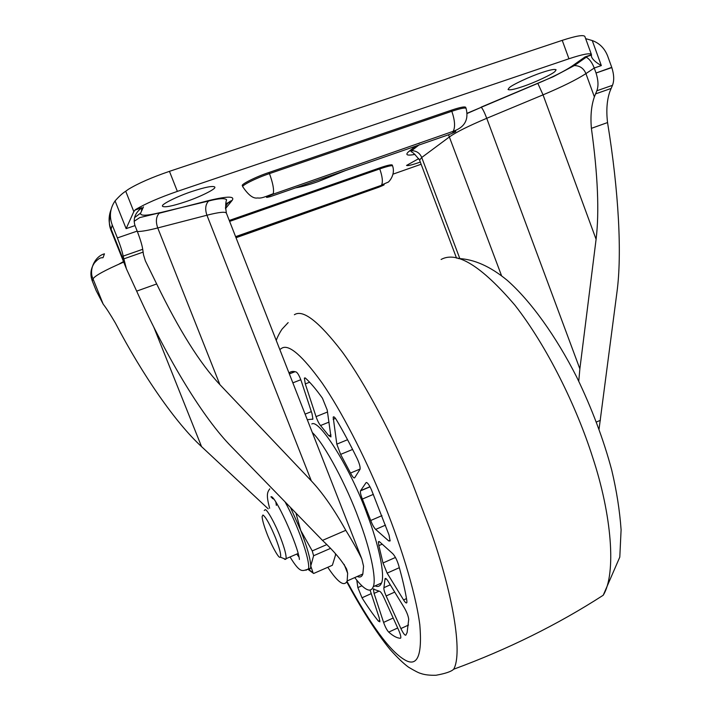 <?xml version="1.0" encoding="UTF-8"?>
<svg xmlns="http://www.w3.org/2000/svg" width="712" height="712" viewBox="0 0 712 712"><rect width="100%" height="100%" fill="white"/><g stroke="black" fill="none" stroke-linecap="round" stroke-linejoin="round"><path stroke-width="1.07" d="M375.117 585.869L375.197 585.896C378.072 587.186 380.19 586.216 381.534 582.986C385.263 575.02 378.535 544.013 367.33 514.821C351.772 470.623 319.474 418.603 311.812 423.96M354.745 577.592C359.898 584.276 364.019 588.254 367.116 589.518C369.937 590.835 371.984 589.901 373.257 586.706C376.799 578.812 369.875 547.804 358.634 518.567C346.993 486.492 324.717 444.039 312.31 432.531M340.63 454.389L350.518 473.044C352.493 476.844 353.882 478.428 354.674 477.779L360.058 469.252C360.414 467.134 359.453 463.583 357.175 458.617C350.171 444.279 343.211 431.303 336.313 419.688C334.711 417.099 333.67 416.262 333.18 417.196L336.812 444.137L340.63 454.389L352.6 449.432M320.551 425.536L328.855 435.762L330.964 436.91L327.226 410.067L322.438 398.195C316.128 389.348 310.477 382.664 305.493 378.161L304.362 378.125L305.297 383.91L316.039 416.627C317.454 420.685 318.958 423.658 320.551 425.536L329.042 422.091M307.29 419.715L312.915 419.083L312.007 413.645L301.336 381.223C299.53 376.167 297.856 373.115 296.299 372.047C293.273 370.988 290.843 371.308 288.992 372.999M356.783 580.191L357.869 587.596L361.999 597.786C367.73 606.936 373.213 614.723 378.428 621.158L379.888 621.798L379.185 617.749L370.062 590.017M383.99 597.697C382.148 593.79 380.697 591.672 379.638 591.334L373.346 589.118L374.067 593.39L383.59 622.404C385.21 626.943 386.919 630.182 388.716 632.114C393.282 636.136 397.18 638.183 400.411 638.255L400.767 637.961C401.034 636.572 400.304 633.911 398.595 629.986L383.99 597.697M384.961 579.426L383.919 587.676C383.652 589.171 384.4 591.93 386.144 595.962L400.901 628.562C403.241 633.422 404.888 635.611 405.867 635.113L407.113 632.532L408.715 619.431C408.377 616.263 406.944 612.436 404.398 607.959L388.084 581.232C386.536 578.767 385.53 577.922 385.05 578.696L384.961 579.426L386.278 578.829M378.837 545.632L383.003 562.978L387.141 573.133L403.57 599.931C405.288 602.628 406.383 603.527 406.863 602.628L406.863 600.768C405.173 590.417 402.405 578.473 398.56 564.945C396.931 559.863 395 556.116 392.775 553.687L379.665 541.885L378.392 541.805L378.837 545.632L382.193 544.155M362.372 499.059L370.73 520.49C372.349 524.726 373.987 527.708 375.66 529.417L388.707 540.924L390.078 540.978L389.046 535.05L371.406 489.714C368.958 484.4 367.17 482.068 366.039 482.692L360.468 490.879C360.156 492.41 360.788 495.134 362.372 499.059L373.382 494.359M185.592 201.745C172.349 206.142 164.641 207.655 162.47 206.275L162.452 205.91C161.642 204.139 178.205 195.951 192 191.457C205.225 187.105 212.826 185.627 214.819 187.025L214.846 187.327C215.78 189.098 199.351 197.224 185.592 201.745M419.51 162.345C411.928 164.988 407.611 166.012 406.543 165.433L418.852 158.562M345.587 170.506L318.059 181.613C308.839 184.835 301.336 186.918 295.551 187.879M522.706 86.57C514.197 89.463 509.311 90.424 508.048 89.463L509.285 87.71C512.035 84.879 530.324 76.317 541.69 72.633C550.136 69.785 554.942 68.85 556.108 69.829L555.013 71.458C552.343 74.297 534.134 82.841 522.706 86.57M599.05 429.158L616.975 292.018C622.074 254.407 618.817 191.421 607.55 122.562C606.117 110.467 606.9 100.081 609.917 91.412L612.471 85.324C614.296 80.652 614.082 74.733 611.822 67.578L607.63 55.972C604.622 48.336 599.504 43.192 592.251 40.548L585.656 38.644M611.741 67.346L596.042 73.016C598.32 80.198 598.587 86.116 596.834 90.78L594.378 96.859C591.325 105.59 590.328 116.083 591.396 128.347C597.831 174.849 599.397 211.838 596.095 239.303L579.862 368.878L486.741 118.299C468.523 125.997 456.125 132.174 449.53 136.846L421.727 157.494L419.573 160.111C414.998 154.362 412.239 151.629 411.305 151.896L411.67 150.659C416.502 150.819 419.858 153.098 421.727 157.494L459.81 258.518M578.758 381.223L579.862 368.878M327.787 567.277C337.853 582.505 344.305 587.071 347.144 580.965L347.652 573.302L346.655 569.119C342.187 560.887 334.133 551.311 322.483 540.39L231.551 446.798C204.006 418.923 168.361 361.402 136.66 291.137L126.425 268.869L123.149 256.124C122.375 251.861 120.453 245.791 117.391 237.924L137.185 231.097C140.211 238.947 142.053 245.008 142.72 249.289L143.512 254.825L145.364 260.868L156.685 283.963C179.041 330.065 200.108 363.618 219.883 384.622L157.744 227.938C148.808 230.261 142.008 231.471 137.371 231.578M357.255 576.48C359.987 577.69 361.847 576.862 362.835 573.997L363.565 566.263L361.821 558.956L226.389 213.128C225.339 211.5 218.851 212.194 206.934 215.229L157.744 227.938C155.581 221.717 156.044 216.831 159.132 213.271L209.506 200.375C227.626 196.094 235.174 196.103 232.148 200.392L225.446 208.678M219.883 384.622L311.322 480.876C322.652 492.927 334.142 509.409 345.792 530.324C352.796 541.69 358.136 551.239 361.821 558.956M268.21 508.849L201.549 446.629L153.801 327.146M92.293 281.017C89.926 274.565 90.638 268.549 94.42 262.968C97.517 259.462 99.929 257.726 101.647 257.78L103.026 257.7L104.459 253.828C94.829 256.284 88.555 270.008 93.041 278.917L92.293 281.017L96.147 290.603L103.196 304.166C106.115 307.86 110.173 314.152 115.389 323.043C142.694 375.366 175.695 422.883 201.549 446.629M242.837 186.856L242.392 185.725C240.345 184.63 255.866 176.781 269.011 172.464L269.456 173.612C272.918 183.055 274.173 189.748 273.239 193.7C264.036 197.269 261.26 198.47 257.584 197.963C253.312 198.835 248.399 195.132 242.837 186.856C240.79 185.77 256.32 177.938 269.456 173.612L451.817 111.286L451.408 110.182C460.112 107.29 464.874 106.337 465.692 107.325L466.102 108.411C465.283 107.441 460.522 108.393 451.817 111.286C454.923 120.399 455.386 127.074 453.197 131.311L272.883 194.26C265.113 197.455 264.41 198.194 270.774 196.485L269.857 196.788M451.408 110.182L269.011 172.464M229.629 221.396L379.754 168.913L379.407 168.005C386.936 165.406 391.217 164.41 392.25 165.024L392.588 165.923C395.908 175.259 387.933 183.153 387.631 182.361L381.561 185.031C383.038 181.943 382.433 176.567 379.754 168.913C387.586 166.243 391.867 165.246 392.588 165.923M379.407 168.005L229.264 220.462M135.583 209.55L141.964 207.708C135.2 212.612 132.877 218.575 134.995 225.597L126.131 228.641L133.82 211.606L135.583 209.55C145.337 203.721 159.266 197.669 177.359 191.386L169.456 171.343C151.754 177.404 138.021 183.42 128.24 189.401L125.721 191.243C122.749 193.032 119.198 196.254 115.077 200.909C110.031 208.305 109.087 216.341 112.238 225.019L110.894 230.02C109.007 225.241 108.829 220.32 110.369 215.273M591.423 56.07L591.628 57.067C592.865 59.79 596.104 62.629 601.328 65.584L594.235 68.023C592.117 62.558 589.456 58.954 586.243 57.191L585.042 56.933L591.441 54.762L591.423 56.07M137.087 230.848L134.995 225.597M595.962 72.784L594.235 68.023L585.923 73.621C576.533 79.708 562.24 86.784 543.042 94.856L486.741 118.299C484.534 112.532 482.718 108.865 481.285 107.29L467.143 113.493M568.95 58.776L562.231 40.353C575.963 35.894 583.511 34.603 584.872 36.481L591.405 54.468C590.097 52.822 582.612 54.254 568.95 58.776L177.359 191.386M562.231 40.353L169.456 171.343M393.149 174.102L421.13 164.25M117.293 237.666L112.238 225.019M264.25 510.504L265.202 509.676C267.08 509.187 275.339 524.05 280.136 536.643L280.733 538.165C284.577 548.311 286.366 555.138 286.099 558.671L284.951 559.436L283.803 558.528M262.95 514.99L262.096 516.583C262.319 519.911 263.752 525.082 266.386 532.095C270.177 542.624 277.822 557.211 279.772 557.318L280.492 557.22C281.249 554.817 279.611 548.391 275.58 537.943C270.124 524.78 265.914 517.126 262.95 514.99M298.773 556.74L296.753 554.061M276.363 505.431L275.864 502.129M290.443 507.398L300.731 530.431C307.095 546.878 310.441 558.733 310.761 566.004L310.557 568.247L309.222 569.787L313.654 573.48L308.073 569.422M335.45 553.785L335.477 555.2L335.468 553.811M335.477 555.2L332.37 565.266L313.654 573.48M295.907 513.023L300.731 530.431L312.248 550.91L313.6 555.743L310.761 566.004L313.013 572.679M313.6 555.743L330.315 548.471M312.248 550.91L326.594 544.689M458.101 258.5C473.996 259.106 490.408 266.413 507.344 280.421C530.573 300.909 555.805 335.868 576.738 377.129C591.948 408.635 603.625 439.678 611.759 470.258C616.619 490.755 619.734 510.611 621.095 529.826L619.796 557.104L603.206 595.259C616.467 573.845 611.822 515.185 592.598 457.149C576.524 406.579 547.074 346.263 514.901 305.163C481.454 266.021 456.855 250.784 441.102 259.471M603.206 595.259C557.576 624.7 507.727 649.353 453.669 669.227C462.96 653.358 452.788 592.535 429.888 528.82L412.568 483.697C392.739 435.753 365.487 383.857 342.365 352.066C318.914 321.512 302.912 309.07 294.376 314.74M347.011 581.375C370.462 624.531 389.446 650.537 403.962 659.392C417.134 667.82 422.421 656.304 419.822 624.842C415.594 591.69 399.512 540.559 380.938 496.024C364.099 455.288 341.351 410.904 322.073 382.923C302.493 355.84 289.17 344.207 282.094 348.026L279.798 349.512M336.812 444.137L347.554 439.722M350.518 473.044L360.13 469.021M333.163 419.288L335.45 418.362M316.039 416.627L327.52 411.999M328.855 435.762L330.973 434.899M305.297 383.91L309.613 382.219M305.101 414.135L311.349 411.625M312.354 419.368L312.88 419.154M289.321 373.827L294.928 371.646M292.855 382.851L300.811 379.727M357.869 587.596L361.91 585.798M361.999 597.786L371.246 593.63M378.428 621.158L379.888 620.49M374.067 593.39L378.793 591.263M383.59 622.404L393.184 618.016M388.716 632.114L397.688 627.984M383.919 587.676L390.274 584.819M386.144 595.962L394.715 592.09M400.901 628.562L408.555 625.029M383.003 562.978L395.445 557.46M387.141 573.133L399.334 567.687M403.57 599.931L406.499 598.605M360.566 490.693L369.964 486.705M370.73 520.49L381.935 515.648M375.66 529.417L385.495 525.136M388.707 540.924L390.194 540.274M366.039 482.692L366.538 482.487M591.396 128.347L607.55 122.562M596.398 422.029L600.403 420.294M595.463 93.922L611.047 88.475M596.834 90.78L612.471 85.324M596.042 73.016L611.822 67.578M117.391 237.924L137.185 231.097M123.149 256.124L142.72 249.289M123.603 258.945L143.085 252.128M136.66 291.137L156.685 283.963M322.483 540.39L345.792 530.324M236.028 237.728L378.757 187.22C385.032 184.675 385.851 184.061 381.205 185.387L235.601 236.642M381.205 185.387L235.681 236.847M378.757 187.22L377.983 187.496M270.774 196.485L449.014 134.604C456.668 131.471 457.852 130.59 452.574 131.942M449.014 134.604L447.652 135.075M466.102 108.411C468.914 119.723 464.616 127.359 453.197 131.311L272.883 194.26M231.062 201.736L226.051 203.472M143.495 206.863L140.647 213.066C139.908 216.056 146.378 215.914 160.058 212.612M134.55 217.623L140.647 213.066M311.322 480.876L206.934 215.229C204.878 209.221 205.43 204.486 208.58 201.015L209.506 200.375M225.437 207.548C226.683 203.872 228.926 201.487 232.148 200.392M123.505 261.562L118.833 264.197M467.134 113.27L537.836 83.366C553.322 76.807 564.75 71.031 572.128 66.047L574.308 65.584C579.835 65.638 583.707 68.325 585.923 73.621L594.378 96.859M572.128 66.047L585.042 56.933M537.836 83.366L543.042 94.856L596.095 239.303M481.089 107.165L553.251 76.727L574.308 65.584L586.243 57.191M448.569 134.871L501.542 275.695M414.98 154.406C406.623 155.946 404.728 154.86 409.275 151.14L415.55 146.218M418.843 143.637L419.804 142.881M409.275 151.14L411.67 150.659L418.825 145.088M111.028 209.702C108.509 216.412 108.473 222.74 110.939 228.677L124.11 261.624M141.848 207.779L141.457 211.304M123.71 262.078C104.762 270.311 94.536 275.927 93.041 278.917L103.196 304.166M126.131 228.641L115.077 200.909M133.82 211.606L125.721 191.243M601.328 65.584L592.251 40.548M347.652 573.302L344.136 564.376M305.973 570.25L308.661 568.639C309.836 559.053 297.545 524.343 285.014 501.818M272.118 497.332L272.393 498.587M381.534 582.986L373.257 586.706M453.669 669.227C451.381 671.532 445.49 673.543 435.984 675.261C429.487 675.403 424.379 674.789 420.659 673.41C418.878 673.018 414.838 670.935 408.528 667.18C403.455 663.468 397.278 657.541 389.998 649.389C376.159 632.425 360.77 608.03 346.788 581.918M288.164 322.598L282.255 328.926C281.712 329.416 277.493 336.242 276.265 340.478M333.973 416.876L333.18 417.196M305.056 377.85L304.362 378.125M295.106 371.682L289.357 373.925M373.88 588.877L373.346 589.118M385.682 578.42L385.05 578.696M379.104 541.503L378.401 541.805M370.026 486.821L360.468 490.879M347.144 580.965L362.835 573.997M230.83 202.03L225.998 203.694M134.844 210.129L141.964 207.708M585.682 57.013L591.432 55.055M134.132 221.316L139.712 217.605L208.58 201.015C218.789 198.39 224.796 197.972 226.603 199.769C225.464 202.724 225.393 207.174 226.389 213.128M126.425 268.869L110.894 230.02M456.543 258.144L419.573 160.111M297.99 553.527L286.099 558.671M285.823 559.329L280.492 557.22M290.042 556.962C300.882 574.7 302.475 570.428 308.572 569.111L310.557 568.247M273.72 499.103L270.925 496.86C274.191 493.309 298.212 545.401 299.405 559.472M269.803 488.832C267.347 492.197 265.968 494.546 269.634 508.252"/></g></svg>

